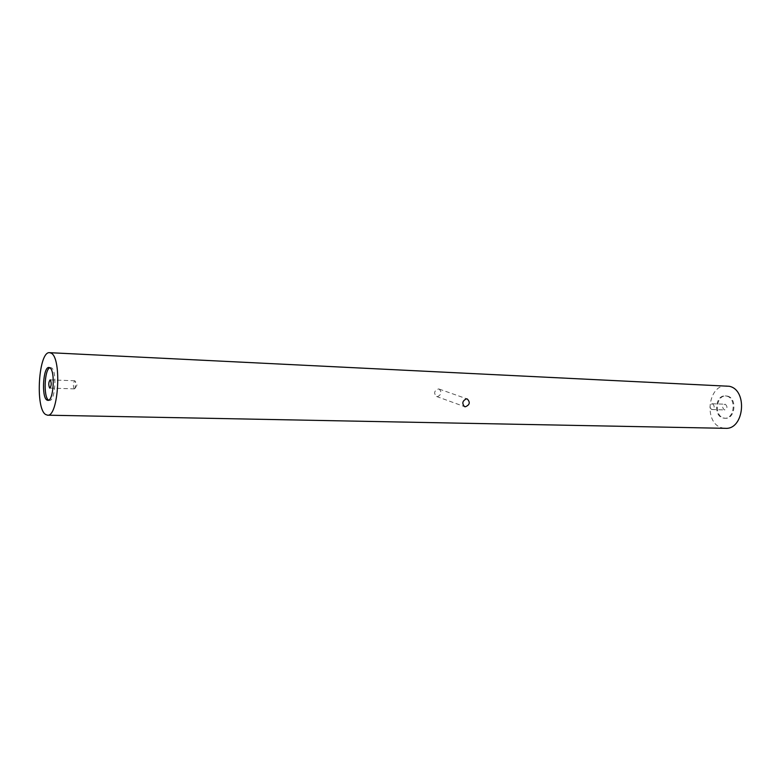 <?xml version="1.0" encoding="UTF-8"?>
<svg xmlns="http://www.w3.org/2000/svg" width="781" height="781" viewBox="0 0 781 781"><rect width="100%" height="100%" fill="white"/><g stroke="black" fill="none" stroke-linecap="round" stroke-linejoin="round"><path stroke-width="0.59" stroke-dasharray="3.9 2.93" d="M438.473 388.958L439.234 389.104C441.997 392.228 441.392 394.747 437.409 396.65L436.589 396.494C433.484 393.214 434.119 390.705 438.473 388.958M726.73 385.892C707.771 383.998 703.369 423.322 721.966 427.803L725.285 428.32M727.511 396.143C737.371 398.154 735.282 419.143 725.324 418.265L723.684 418.001C713.873 415.756 716.118 394.961 726.086 395.928L727.511 396.143M726.74 396.113C736.6 398.125 734.511 419.124 724.563 418.245L722.913 417.981C713.102 415.726 715.357 394.932 725.324 395.899L726.74 396.113M49.779 367.744L51.448 367.812C57.179 370.399 55.305 401.512 49.496 400.409L48.666 400.155M74.224 388.801L75.171 388.274L75.406 381.411L74.742 380.757C73.072 382.954 72.897 385.629 74.224 388.801M712.536 403.806C714.859 406.091 714.664 407.994 711.95 409.508L711.559 409.439C709.236 407.145 709.431 405.251 712.145 403.748L712.536 403.806M725.315 404.275C727.648 406.54 727.453 408.424 724.739 409.918L724.338 409.859C722.005 407.575 722.21 405.7 724.934 404.216L725.315 404.275M724.563 418.245L725.324 418.265M49.496 400.409L47.836 400.37M75.171 388.274L77.026 384.906L75.406 381.411M74.459 388.879L49.857 388.089M711.95 409.508L724.739 409.918M439.234 389.104L467.263 398.974M436.589 396.494L464.529 406.618M712.145 403.748L724.934 404.216M74.742 380.757L50.13 379.869M50.619 367.548L48.959 367.48M725.324 395.899L726.086 395.928"/><path stroke-width="1.17" d="M51.097 353.129L49.642 352.68C38.679 350.825 34.969 408.19 45.591 414.477L47.504 415.18C58.526 417.327 62.031 357.61 51.097 353.129M47.504 415.18L725.285 428.32C744.186 429.94 748.013 389.885 729.239 386.273L49.642 352.68M49.779 367.744C55.5 370.331 53.625 401.463 47.836 400.37L46.88 400.028C41.256 396.943 43.18 366.465 48.959 367.48L49.779 367.744C44.4 369.706 43.345 397.285 48.539 400.077L48.666 400.155M49.623 388.011L49.857 388.089C51.458 385.853 51.624 383.139 50.355 379.947L50.13 379.869C48.529 382.085 48.363 384.799 49.623 388.011M465.339 406.774C469.791 404.929 470.435 402.332 467.263 398.974L466.472 398.827C462.42 400.79 461.776 403.386 464.529 406.618L465.339 406.774"/></g></svg>
